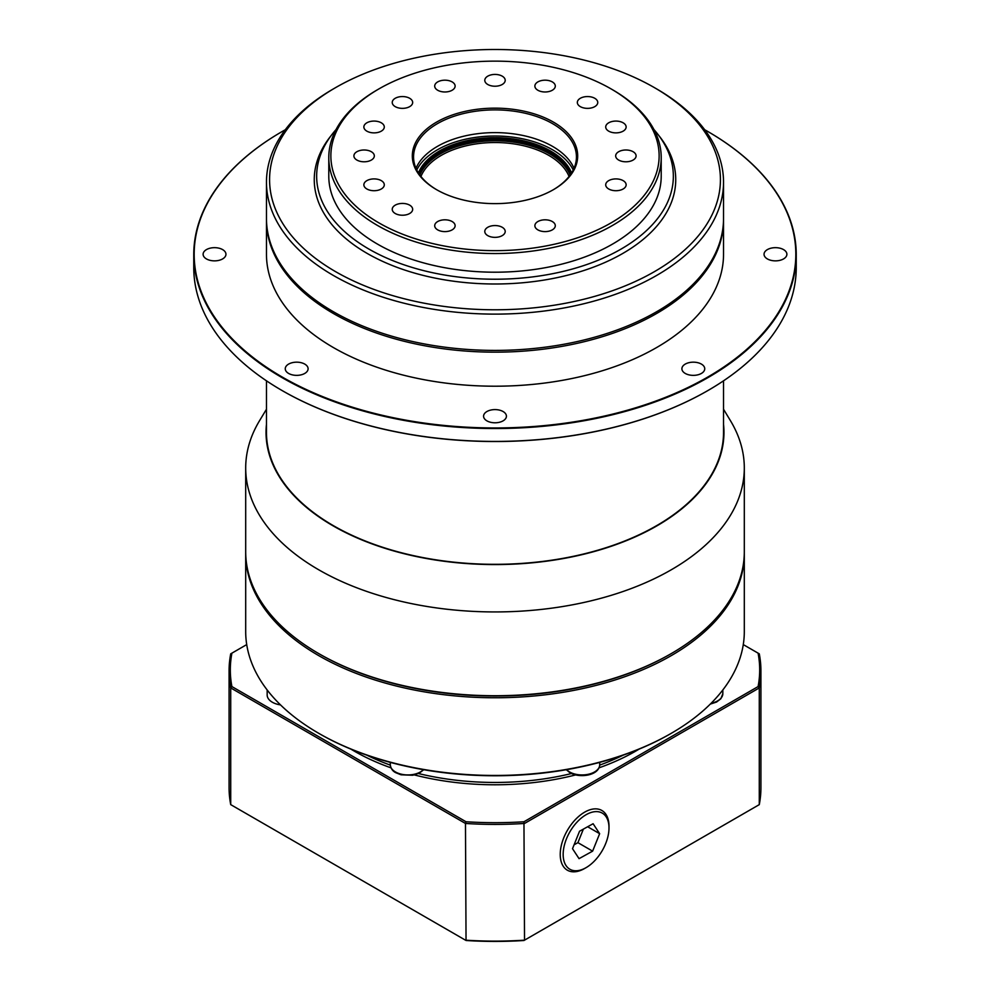 <?xml version="1.0" encoding="UTF-8"?>
<svg xmlns="http://www.w3.org/2000/svg" width="990" height="990" viewBox="0 0 990 990"><rect width="100%" height="100%" fill="white"/><g stroke="black" fill="none" stroke-linecap="round" stroke-linejoin="round"><path stroke-width="1.49" d="M586.08 814.733A32.41 18.711 120 0 0 563.162 854.42A32.41 18.711 120 0 0 586.08 867.648L584.607 868.502A34.489 19.911 -60 0 1 567.369 870.21A34.489 19.911 -60 0 1 562.085 842.577A34.489 19.911 -60 0 1 584.607 812.184A34.489 19.911 -60 0 1 601.858 810.476A34.489 19.911 -60 0 1 608.999 826.266L608.999 827.962A32.41 18.711 120 0 0 586.08 814.733M584.607 868.502L586.08 867.648A32.41 18.711 120 0 0 608.999 827.962M572.517 848.69L579.546 831.229L593.109 823.73L599.643 833.679L592.614 851.152L579.051 858.652L572.517 848.69M592.614 851.152L577.925 842.663L583.382 829.113M574.089 844.792L577.925 842.663M599.643 833.679L587.639 826.749M436.528 189.647L436.528 189.647A82.69 47.743 180 0 1 436.528 122.141A82.69 47.743 180 0 1 553.472 122.141A82.69 47.743 180 0 1 553.472 189.647A82.69 47.743 180 0 1 436.528 189.647M553.026 189.907A81.44 47.013 0 0 0 576.44 156.915A81.44 47.013 0 0 0 552.581 123.663A81.44 47.013 0 0 0 463.84 113.466A81.44 47.013 0 0 0 413.56 156.915A81.44 47.013 0 0 0 436.974 189.907M419.847 175.02A77.282 44.624 180 0 1 474 142.473A77.282 44.624 180 0 1 549.648 153.858A77.282 44.624 180 0 1 570.153 175.02M569.052 176.468A76.032 43.894 0 0 0 548.769 155.381A76.032 43.894 0 0 0 474.111 144.218A76.032 43.894 0 0 0 420.948 176.468M418.436 172.941A78.532 45.342 180 0 1 473.269 139.466A78.532 45.342 180 0 1 550.527 150.975A78.532 45.342 180 0 1 571.564 172.941M570.5 174.537A77.282 44.624 0 0 0 549.648 152.497A77.282 44.624 0 0 0 473.257 141.236A77.282 44.624 0 0 0 419.5 174.537M552.581 149.787A81.44 47.013 0 0 0 416.765 169.971A81.44 47.013 0 0 1 552.581 149.787A81.44 47.013 0 0 1 573.235 169.971A81.44 47.013 0 0 0 552.581 149.787M378.947 222.899A164.13 94.755 0 0 0 611.053 222.899A164.13 94.755 0 0 0 611.053 88.89L612.525 89.743A166.209 95.956 180 0 1 661.209 157.583A166.209 95.956 180 0 1 558.607 246.238A166.209 95.956 180 0 1 377.475 225.435A166.209 95.956 180 0 1 328.791 157.583A166.209 95.956 180 0 1 377.475 89.743L378.947 88.89A164.13 94.755 0 0 0 378.947 222.899M623.143 180.638A10.209 5.903 0 0 0 612.018 179.363A10.209 5.903 0 0 0 605.707 184.808A10.209 5.903 0 0 0 608.702 188.979A10.209 5.903 0 0 0 619.827 190.266A10.209 5.903 0 0 0 626.138 184.808A10.209 5.903 0 0 0 623.143 180.638M552.309 221.537A10.209 5.903 0 0 0 541.183 220.263A10.209 5.903 0 0 0 534.872 225.708A10.209 5.903 0 0 0 537.867 229.878A10.209 5.903 0 0 0 548.992 231.153A10.209 5.903 0 0 0 555.303 225.708A10.209 5.903 0 0 0 552.309 221.537M502.227 227.292A10.209 5.903 0 0 0 491.089 226.005A10.209 5.903 0 0 0 484.791 231.462A10.209 5.903 0 0 0 487.773 235.632A10.209 5.903 0 0 0 498.911 236.907A10.209 5.903 0 0 0 505.209 231.462A10.209 5.903 0 0 0 502.227 227.292M452.133 221.537A10.209 5.903 0 0 0 441.008 220.263A10.209 5.903 0 0 0 434.697 225.708A10.209 5.903 0 0 0 437.691 229.878A10.209 5.903 0 0 0 448.817 231.153A10.209 5.903 0 0 0 455.128 225.708A10.209 5.903 0 0 0 452.133 221.537M409.674 205.153A10.209 5.903 0 0 0 398.537 203.878A10.209 5.903 0 0 0 392.238 209.323A10.209 5.903 0 0 0 395.233 213.494A10.209 5.903 0 0 0 406.358 214.781A10.209 5.903 0 0 0 412.669 209.323A10.209 5.903 0 0 0 409.674 205.153M381.299 180.638A10.209 5.903 0 0 0 370.173 179.363A10.209 5.903 0 0 0 363.862 184.808A10.209 5.903 0 0 0 366.857 188.979A10.209 5.903 0 0 0 377.982 190.266A10.209 5.903 0 0 0 384.293 184.808A10.209 5.903 0 0 0 381.299 180.638M371.337 151.718A10.209 5.903 0 0 0 360.212 150.443A10.209 5.903 0 0 0 353.9 155.888A10.209 5.903 0 0 0 356.895 160.058A10.209 5.903 0 0 0 368.02 161.345A10.209 5.903 0 0 0 374.331 155.888A10.209 5.903 0 0 0 371.337 151.718M633.105 151.718A10.209 5.903 0 0 0 621.98 150.443A10.209 5.903 0 0 0 615.669 155.888A10.209 5.903 0 0 0 618.663 160.058A10.209 5.903 0 0 0 629.788 161.345A10.209 5.903 0 0 0 636.1 155.888A10.209 5.903 0 0 0 633.105 151.718M623.143 122.809A10.209 5.903 0 0 0 612.018 121.523A10.209 5.903 0 0 0 605.707 126.98A10.209 5.903 0 0 0 608.702 131.15A10.209 5.903 0 0 0 619.827 132.425A10.209 5.903 0 0 0 626.138 126.98A10.209 5.903 0 0 0 623.143 122.809M594.767 98.295A10.209 5.903 0 0 0 583.642 97.008A10.209 5.903 0 0 0 577.331 102.465A10.209 5.903 0 0 0 580.326 106.635A10.209 5.903 0 0 0 591.463 107.91A10.209 5.903 0 0 0 597.762 102.465A10.209 5.903 0 0 0 594.767 98.295M552.309 81.91A10.209 5.903 0 0 0 541.183 80.635A10.209 5.903 0 0 0 534.872 86.081A10.209 5.903 0 0 0 537.867 90.251A10.209 5.903 0 0 0 548.992 91.525A10.209 5.903 0 0 0 555.303 86.081A10.209 5.903 0 0 0 552.309 81.91M502.227 76.156A10.209 5.903 0 0 0 491.089 74.881A10.209 5.903 0 0 0 484.791 80.326A10.209 5.903 0 0 0 487.773 84.496A10.209 5.903 0 0 0 498.911 85.771A10.209 5.903 0 0 0 505.209 80.326A10.209 5.903 0 0 0 502.227 76.156M452.133 81.91A10.209 5.903 0 0 0 441.008 80.635A10.209 5.903 0 0 0 434.697 86.081A10.209 5.903 0 0 0 437.691 90.251A10.209 5.903 0 0 0 448.817 91.525A10.209 5.903 0 0 0 455.128 86.081A10.209 5.903 0 0 0 452.133 81.91M409.674 98.295A10.209 5.903 0 0 0 398.537 97.008A10.209 5.903 0 0 0 392.238 102.465A10.209 5.903 0 0 0 395.233 106.635A10.209 5.903 0 0 0 406.358 107.91A10.209 5.903 0 0 0 412.669 102.465A10.209 5.903 0 0 0 409.674 98.295M381.299 122.809A10.209 5.903 0 0 0 370.173 121.523A10.209 5.903 0 0 0 363.862 126.98A10.209 5.903 0 0 0 366.857 131.15A10.209 5.903 0 0 0 377.982 132.425A10.209 5.903 0 0 0 384.293 126.98A10.209 5.903 0 0 0 381.299 122.809M328.791 157.583L328.791 176.245A166.209 95.956 0 0 0 377.475 244.097A166.209 95.956 0 0 0 558.607 264.899A166.209 95.956 0 0 0 661.209 176.245L661.209 157.583M336.055 129.542A178.349 102.972 0 0 0 332.195 134.207A178.349 102.972 0 0 0 368.886 249.059A178.349 102.972 0 0 0 596.141 261.063A178.349 102.972 0 0 0 657.805 134.207A178.349 102.972 0 0 0 653.945 129.542M332.195 134.207L330.004 137.041A180.749 104.358 0 0 0 367.191 253.428A180.749 104.358 0 0 0 597.502 265.592A180.749 104.358 0 0 0 659.996 137.041L657.805 134.207M612.525 89.743L611.053 88.89A164.13 94.755 0 0 0 378.947 88.89M419.253 174.178A77.282 44.624 180 0 1 472.688 140.308A77.282 44.624 180 0 1 549.648 151.482A77.282 44.624 180 0 1 570.747 174.178M574.027 168.275A81.44 47.013 0 0 0 552.581 146.396A81.44 47.013 0 0 0 473.232 134.331A81.44 47.013 0 0 0 415.973 168.275M573.928 342.28A228.133 131.707 180 0 1 573.866 342.293A228.133 131.707 180 0 1 416.134 342.293A228.133 131.707 180 0 1 416.072 342.28M266.471 182.185L266.471 218.456A228.529 131.942 0 0 0 333.407 311.751A228.529 131.942 0 0 0 415.998 342.268A228.529 131.942 0 0 0 574.002 342.268A228.529 131.942 0 0 0 723.529 218.456L723.529 182.185A228.529 131.942 180 0 1 582.454 304.079A228.529 131.942 180 0 1 333.407 275.48A228.529 131.942 180 0 1 266.471 182.185A228.529 131.942 180 0 1 333.407 88.89L335.61 87.615A225.411 130.136 0 0 0 335.61 271.668A225.411 130.136 0 0 0 654.39 271.668A225.411 130.136 0 0 0 654.39 87.615L656.593 88.89A228.529 131.942 180 0 1 723.529 182.185M245.693 467.998L245.693 551.801A249.307 143.934 0 0 0 318.718 653.573L319.597 654.093A248.057 143.216 0 0 0 319.597 654.093L319.597 654.081A248.057 143.216 0 0 0 670.403 654.081L671.282 653.573A249.307 143.934 0 0 0 744.307 551.801L744.307 467.998A249.307 143.934 180 0 1 590.399 600.98A249.307 143.934 180 0 1 318.718 569.782A249.307 143.934 180 0 1 245.693 467.998A249.307 143.934 180 0 1 259.64 420.54L266.471 409.241M319.597 654.081L318.718 653.573A249.307 143.934 0 0 0 671.282 653.573M767.386 258.935A11.422 6.596 180 0 1 764.045 254.269A11.422 6.596 180 0 1 771.099 248.168A11.422 6.596 180 0 1 783.548 249.604A11.422 6.596 180 0 1 786.889 254.269A11.422 6.596 180 0 1 779.835 260.358A11.422 6.596 180 0 1 767.386 258.935M685.241 373.428A11.422 6.596 180 0 1 681.9 368.763A11.422 6.596 180 0 1 688.953 362.674A11.422 6.596 180 0 1 701.403 364.097A11.422 6.596 180 0 1 704.744 368.763A11.422 6.596 180 0 1 697.69 374.864A11.422 6.596 180 0 1 685.241 373.428M206.452 258.935A11.422 6.596 180 0 1 203.111 254.269A11.422 6.596 180 0 1 210.165 248.168A11.422 6.596 180 0 1 222.614 249.604A11.422 6.596 180 0 1 225.955 254.269A11.422 6.596 180 0 1 218.901 260.358A11.422 6.596 180 0 1 206.452 258.935M486.919 420.861A11.422 6.596 180 0 1 483.578 416.196A11.422 6.596 180 0 1 490.632 410.095A11.422 6.596 180 0 1 503.081 411.531A11.422 6.596 180 0 1 506.422 416.196A11.422 6.596 180 0 1 499.368 422.285A11.422 6.596 180 0 1 486.919 420.861M288.597 373.428A11.422 6.596 180 0 1 285.256 368.763A11.422 6.596 180 0 1 292.31 362.674A11.422 6.596 180 0 1 304.759 364.097A11.422 6.596 180 0 1 308.1 368.763A11.422 6.596 180 0 1 301.047 374.864A11.422 6.596 180 0 1 288.597 373.428M707.862 390.567A300.824 173.683 180 0 1 707.726 390.642A300.824 173.683 180 0 1 282.286 390.654L281.989 390.481A301.245 173.918 0 0 0 708.011 390.481A301.245 173.918 0 0 0 796.245 267.498L796.245 254.603A301.245 173.918 180 0 1 610.286 415.293A301.245 173.918 180 0 1 281.989 377.586A301.245 173.918 180 0 1 193.755 254.603A301.245 173.918 180 0 1 281.989 131.633A301.245 173.918 180 0 1 282.138 131.546M285.306 129.74A300.824 173.683 0 0 0 282.274 131.46A300.824 173.683 0 0 0 282.286 377.079A300.824 173.683 0 0 0 707.714 377.079A300.824 173.683 0 0 0 707.726 131.46A300.824 173.683 0 0 0 707.714 131.46L708.011 131.62A301.245 173.918 180 0 1 708.011 131.633A301.245 173.918 180 0 1 796.245 254.603M723.529 219.335A228.529 131.942 180 0 1 723.529 220.213A228.529 131.942 180 0 1 582.454 342.119A228.529 131.942 180 0 1 333.407 313.508A228.529 131.942 180 0 1 266.471 220.213A228.529 131.942 180 0 1 266.471 219.335M723.529 220.213L723.529 254.269A228.529 131.942 180 0 1 582.454 376.163A228.529 131.942 180 0 1 333.407 347.564A228.529 131.942 180 0 1 266.471 254.269L266.471 220.213M266.471 380.816L266.471 432.382A228.529 131.942 0 0 0 333.407 525.678A228.529 131.942 0 0 0 582.454 554.276A228.529 131.942 0 0 0 723.529 432.382L723.529 380.816M266.471 424.277A228.962 132.19 0 0 0 333.098 525.851A228.962 132.19 0 0 0 589.075 552.903A228.962 132.19 0 0 0 723.529 424.277M723.529 409.241L730.36 420.54A249.307 143.934 180 0 1 744.307 467.998M267.164 689.968L267.164 695.017A17.659 10.197 0 0 0 272.337 702.232A17.659 10.197 0 0 0 280.529 704.905M671.282 733.305L670.403 733.813A248.057 143.216 180 0 1 319.597 733.813L318.718 733.305A249.307 143.934 0 0 0 671.282 733.305A249.307 143.934 0 0 0 744.307 631.533L744.307 553.831A249.307 143.934 180 0 1 590.399 686.812A249.307 143.934 180 0 1 318.718 655.615A249.307 143.934 180 0 1 245.693 553.831A249.307 143.934 180 0 1 245.706 552.816M744.294 552.816A249.307 143.934 180 0 1 744.307 553.831M229.074 670.886L229.074 787.595A265.926 153.537 0 0 0 230.72 804.635L465.473 940.166A265.926 153.537 0 0 0 524.527 940.166L523.957 940.5A264.676 152.806 180 0 1 466.043 940.5L465.473 823.457L230.72 687.926A265.926 153.537 180 0 1 229.074 670.886A265.926 153.537 180 0 1 230.72 653.833L231.908 653.152A264.676 152.806 0 0 0 231.908 686.577L466.043 821.762A264.676 152.806 0 0 0 523.957 821.762L758.093 686.577A264.676 152.806 0 0 0 758.093 653.152L743.28 644.589M319.597 733.813L318.718 733.305A249.307 143.934 0 0 1 245.693 631.533L245.693 553.831M230.72 804.635L230.72 687.926L231.908 686.577M758.093 653.152L759.28 653.833A265.926 153.537 180 0 1 760.926 670.886A265.926 153.537 180 0 1 759.28 687.926L524.527 823.457A265.926 153.537 180 0 1 465.473 823.457L466.043 821.762M523.957 821.762L524.527 940.166L759.28 804.635L759.28 687.926L758.093 686.577M759.28 804.635A265.926 153.537 0 0 0 760.926 787.595L760.926 670.886M246.72 644.589L231.908 653.152M193.755 254.603L193.755 267.498A301.245 173.918 0 0 0 281.989 390.481L282.274 390.642A300.824 173.683 180 0 0 282.286 390.654M708.011 131.633L707.726 131.46A300.824 173.683 0 0 0 704.694 129.74M656.593 88.89L654.39 87.615A225.411 130.136 0 0 0 335.61 87.615M390.283 762.374L390.283 764.75A17.659 10.197 0 0 0 395.456 771.952A17.659 10.197 0 0 0 423.411 769.663M566.589 769.663A17.659 10.197 0 0 0 569.572 771.952A17.659 10.197 0 0 0 588.815 774.168A17.659 10.197 0 0 0 599.717 764.75C599.21 775.566 579.695 778.487 569.918 772.72L566.292 769.725M711.142 703.259A17.659 10.197 0 0 0 722.836 693.668L720.881 698.717L716.562 702.046L710.288 704.1M390.976 767.832A199.027 114.914 180 0 1 354.272 751.113A199.027 114.914 180 0 1 350.856 749.096M366.857 755.172A197.369 113.949 0 0 0 390.295 765.097M418.473 773.537A197.369 113.949 0 0 0 571.527 773.537M599.705 765.097A197.369 113.949 0 0 0 623.143 755.172M639.144 749.096A199.027 114.914 180 0 1 599.024 767.832M575.648 774.923A199.027 114.914 180 0 1 414.352 774.923M423.708 769.725L419.339 773.128L412.743 775.244L401.049 774.799L395.802 772.72C392.659 771.198 390.815 768.537 390.283 764.75M722.836 689.968L722.836 693.668M599.717 762.374L599.717 764.75"/></g></svg>
